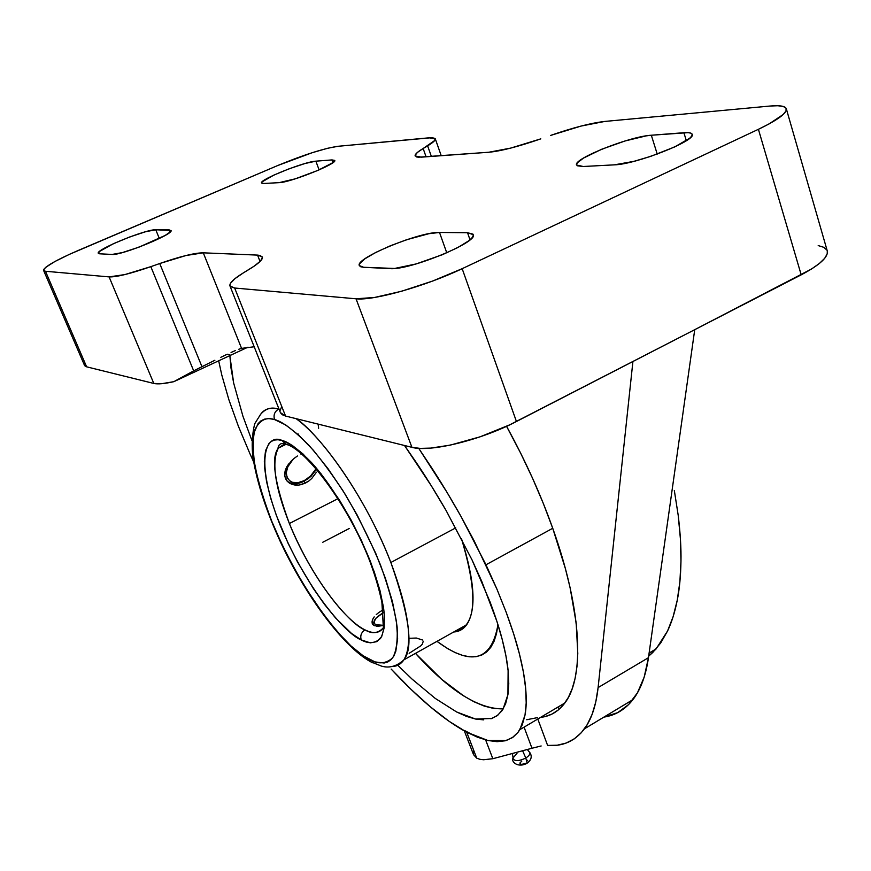 <?xml version="1.0" encoding="UTF-8"?>
<svg xmlns="http://www.w3.org/2000/svg" width="871" height="871" viewBox="0 0 871 871"><rect width="100%" height="100%" fill="white"/><g stroke="black" fill="none" stroke-linecap="round" stroke-linejoin="round"><path stroke-width="1.31" d="M368.727 659.173L369.772 659.717C378.275 664.388 385.875 663.8 392.581 657.943C396.229 651.9 397.742 641.6 397.132 627.055C394.705 609.635 389.141 588.894 380.431 564.833C370.033 539.976 358.242 516.394 345.058 494.107C331.993 473.966 319.918 457.678 308.835 445.223C293.571 429.947 282.139 421.401 274.55 419.572C273.265 415.042 274.594 411.58 278.535 409.152L279.112 409.326L278.535 409.152C274.594 411.58 273.265 415.042 274.55 419.572L285.873 425.048L298.949 435.337L313.255 450.155L328.204 468.946L343.109 490.961L357.284 515.229L375.76 553.39L385.396 578.29L392.396 601.436L396.501 621.829L397.622 638.661L395.793 651.345L393.834 656.015L391.21 659.521L387.976 661.851L384.165 663.027L375.009 661.927L363.055 655.711L350.861 645.825L337.894 632.411L324.622 615.993L305.024 587.032L292.765 565.758L281.594 543.678L271.839 521.457L263.826 499.802L257.838 479.377L254.114 460.901L252.84 445.037L254.147 432.408L258.088 423.611L261.028 420.802L264.61 419.125L268.801 418.613L273.581 419.299C265.677 417.035 259.46 420.53 254.898 429.784C252.808 437.917 252.742 449.545 254.713 464.646C258.186 481.805 264.033 501.086 272.253 522.491C306.407 603.723 352.613 652.956 368.727 659.173L370.665 661.797L368.727 659.173M466.693 624.736C476.6 609.82 474.858 581.131 461.488 538.681C478.832 597.005 476.241 628.122 453.693 632.008C459.05 631.66 463.383 629.232 466.693 624.736L403.915 659.826C413.235 643.636 408.891 611.192 390.861 562.492L455.762 527.859L390.861 562.492C368.52 503.971 326.168 440.378 296.14 418.679C316.5 431.733 362.913 490.319 390.861 562.492C409.326 615.307 413.681 647.752 403.915 659.826C400.747 664.214 396.958 666.402 392.56 666.391C397.328 666.184 401.117 663.996 403.915 659.826C396.882 666.261 389.446 668.362 381.618 666.163L370.589 661.742C342.88 646.228 306.287 596.559 281.061 543.232C266.602 512.028 257.261 483.677 253.069 458.168C251.512 446.268 252.046 434.814 254.68 423.807L260.516 414.465C265.513 408.477 271.523 406.713 278.535 409.152C270.467 407.007 264.457 408.771 260.516 414.465M372.527 662.766L370.665 661.797L372.527 662.766M289.368 523.525C315.868 587.773 353.049 626.151 364.993 629.885C361.291 632.39 360.028 635.721 361.204 639.891C347.856 635.209 308.486 593.314 280.005 524.854C253.156 456.676 267.179 433.388 282.03 440.432L285.557 444.079L288.475 445.103L285.557 444.079L282.781 440.65C289.194 442.348 298.764 449.654 311.502 462.566C329.292 481.946 354.04 520.597 370.491 561.686C377.611 581.436 382.173 598.464 384.176 612.77C384.721 624.757 383.512 633.282 380.573 638.356C375.161 643.342 368.966 643.985 361.998 640.294L361.204 639.891C360.028 635.721 361.291 632.39 364.993 629.885C342.194 618.846 307.866 569.884 289.368 523.525C274.953 486.911 271.284 461.772 278.372 448.086C270.772 457.536 274.43 482.686 289.368 523.525L338.013 498.637L289.368 523.525M285.002 443.677L278.372 448.086L285.002 443.677M512.899 758.108C514.271 761.45 518.583 761.428 525.812 758.031L522.72 751.02L525.812 758.031C529.818 755.353 530.82 753.165 528.817 751.477C530.82 753.165 529.818 755.353 525.812 758.031L527.129 763.17L525.812 758.031C518.583 761.428 514.271 761.45 512.899 758.108L516.993 753.404M233.646 383L229.846 355.608L231.011 368.139L233.646 383L242.911 416.164L233.646 383M251.861 440.399L242.911 416.164L251.861 440.41M411.972 679.021L397.731 665.237L411.972 679.021L435.228 698.4L411.972 679.021M456.698 712.01L435.228 698.4L456.698 712.01L466.508 716.398L475.544 719.043L456.698 712.01M490.928 718.804L497.047 715.777L501.979 710.758L505.626 703.724L507.924 694.677L508.773 683.648L508.12 670.692L505.942 655.907L502.197 639.401L496.895 621.35L481.75 581.371L472.038 559.911L490.057 601.937C495.555 616.668 499.595 629.167 502.197 639.401C505.322 651.606 507.303 662.036 508.12 670.692L507.924 694.677L503.046 709.136L497.777 715.222L491.854 718.488L475.544 719.043L483.721 719.871M502.425 708.929L493.683 708.461L484.243 706.076L474.205 701.863L463.688 695.918L441.586 679.238L415.478 653.37C449.153 690.649 478.386 709.146 503.198 708.874M540.51 717.41C550.363 716.289 558.474 711.476 564.854 702.984C584.681 677.377 582.209 610.647 552.737 528.283C540.586 494.195 525.191 460.204 506.563 426.311L520.651 453.16L532.573 478.288L543.308 503.438L552.737 528.283L485.985 564.778L552.737 528.283L565.399 568.654L570.113 587.751L576.188 622.983L577.789 653.435L576.961 666.62L575.1 678.367L572.236 688.602L568.425 697.301L563.733 704.454L558.202 710.05L551.909 714.1L544.919 716.626M474.096 540.749L496.84 588.916L506.084 612.008C512.159 628.535 516.612 642.504 519.421 653.914C522.807 667.513 524.897 679.086 525.692 688.656C526.574 699.25 526.356 708.036 525.028 715.026L519.878 729.637L517.962 732.413L513.106 737.138L506.312 740.481L487.847 740.481L466.693 732.184L476.731 758.151L479.758 759.283L483.547 759.752L492.834 758.717L485.637 739.936L492.834 758.717L531.985 748.243L524.081 727.143L531.985 748.243L492.834 758.717L483.547 759.752L479.758 759.283L476.731 758.151L466.693 732.184L464.537 730.497L469.73 733.24L466.693 732.184C455.479 726.196 443.415 717.791 430.514 706.958C417.993 696.452 404.873 683.822 391.166 669.07L411.058 689.397L430.514 706.958L449.175 721.351L466.693 732.184L477.667 737.28L487.847 740.481L497.08 741.678L505.256 740.786L512.257 737.715L517.962 732.413L522.252 724.857L525.028 715.026L526.204 702.941L525.692 688.656L523.438 672.27L519.421 653.914L513.629 633.75L506.084 612.008L496.84 588.916L485.985 564.778L460.955 516.351L474.096 540.749M431.57 467.64C440.911 481.957 450.71 498.19 460.955 516.351L446.714 491.865L418.711 448.315L431.57 467.64M674.339 490.547L678.215 515.403L674.339 490.547M680.97 561.251C681.253 548.588 680.338 533.302 678.215 515.403L680.425 539.062L680.97 561.251C680.697 576.33 679.456 589.34 677.246 600.282L679.892 581.73L680.97 561.251M656.124 648.906L648.677 656.135L652.76 652.488L660.751 642.907L667.567 630.974C671.585 622.623 674.818 612.389 677.246 600.282L673.098 616.733L667.567 630.974L656.124 648.906L649.113 653.054M436.97 641.35C471.233 666.62 491.56 661.067 497.951 624.692L496.503 633.631L494.086 641.252L490.754 647.393L486.584 652.009L481.63 655.112L475.958 656.701L469.632 656.799L462.751 655.438L455.37 652.684L447.585 648.579L436.97 641.35M298.677 434.564L298.143 433.932M409.62 638.291L416.338 638.04L422.566 640.022M302.074 484.418L308.77 481.053L311.742 478.495L316.413 472.224L311.742 478.495L308.77 481.053L305.525 483.046L303.935 481.336L311.154 476.165L316.478 469.164L311.154 476.165L307.18 479.42L304.273 480.618C288.573 489.295 279.297 472.017 293.211 459.148L287.822 466.747L286.265 472.692L287.147 477.831L290.304 481.369L292.591 482.36L298.143 482.632L304.273 480.618L310.065 476.633L316.097 468.718L311.197 475.555L304.273 480.618L303.935 481.336L305.525 483.046L298.611 485.103L302.074 484.418M295.247 485.093L298.611 485.103L292.144 484.418L295.247 485.093M289.433 483.111L292.144 484.418L287.245 481.238L289.433 483.111M285.677 478.919L287.245 481.238L284.817 476.197L285.677 478.919M284.697 473.236L284.817 476.197L285.34 470.133L284.697 473.236M286.69 466.998L285.34 470.133L288.693 463.916L286.69 466.998M291.23 461.009L294.191 458.342L291.23 461.009M297.447 455.99L294.191 458.342L297.447 455.99M301.442 453.78L300.843 454.063L301.442 453.78M382.042 610.484L382.957 610.005L382.042 610.484L383 612.934L382.042 610.484L378.896 612.444L382.042 610.484M375.031 625.901L375.804 624.736C372.037 622.068 374.497 618.094 383.207 612.814L376.218 617.942L372.592 624.235L376.228 617.931L374.073 621.273L374.563 623.865L377.655 625.291L383.186 625.291L375.804 624.736L375.031 625.901M286.951 480.912C291.164 484.516 296.826 484.657 303.935 481.336C296.826 484.657 291.164 484.516 286.951 480.912M521.805 761.112L520.052 762.833M519.987 763.617L521.533 764.444L525.855 763.257M527.674 760.753L527.151 760.187M376.25 614.61L378.896 612.444L376.25 614.61M372.113 621.23L372.81 619.118L372.113 623.07L372.113 621.23M372.832 624.561L372.113 623.07L374.214 625.596L372.832 624.561M376.239 626.14L378.787 626.162L376.239 626.14M381.803 625.694L378.787 626.162L381.803 625.694M383.371 627.795C379.462 633.337 373.343 634.034 364.993 629.885C372.004 634.142 378.134 633.446 383.371 627.795L381.923 602.645C379.506 590.494 375.543 576.863 370.023 561.751C349.304 506.933 306.254 448.805 285.503 444.047C278.001 441.455 277.653 449.175 278.372 448.086L285.993 444.341M374.203 616.875L372.81 619.118M282.781 440.65L278.023 439.746L274.496 440.051L271.458 441.325L268.954 443.557L265.546 450.677L264.338 461.042L264.555 467.302L266.57 481.641L270.598 497.951L276.455 515.665L288.192 543.526L297.588 562.1L313.31 588.48L324.382 604.245L335.52 617.92L351.536 633.467L361.204 639.891L370.284 642.852L376.958 641.622L381.683 636.549L384.22 627.675L384.394 615.253L383.567 607.827L380.072 590.919L374.236 571.812L361.574 540.837L351.057 519.976L339.418 500.03L320.996 473.759L303.054 454.031L292.221 445.375L282.781 440.65M423.252 641.198L422.348 644.137L420.802 645.836L409.152 653.304M541.152 745.979L531.985 748.243L541.152 745.979M547.619 745.445L557.277 745.206L566.161 743.05L574.196 738.913L581.273 732.751L587.283 724.53L592.149 714.253L595.786 701.928L598.105 687.589C596.102 705.445 591.561 719.174 584.485 728.798C575.187 741.058 562.895 746.61 547.619 745.445L537.799 719.021L547.619 745.445M526.715 719.729L537.287 717.66M464.33 730.9L473.53 754.656L476.731 758.151L473.508 754.624M318.644 428.26L318.122 424.123M473.356 754.144L473.127 751.433M229.977 285.982L280.418 412.614L285.557 416.055L234.658 288.029L356.032 298.797L234.658 288.029L285.557 416.055L411.929 447.335L356.032 298.797L374.617 297.457L401.553 291.252L432.495 281.093L462.163 268.682C425.255 286.309 373.147 300.92 356.032 298.797L411.929 447.335C429.773 452.539 481.064 440.105 516.438 421.51L462.163 268.682L758.412 129.3L462.163 268.682L516.438 421.51L801.2 274.844L758.412 129.3L769.104 123.911L783.171 114.526L786.056 110.9L786.045 108.178L783.214 106.436L777.738 105.729L769.866 106.055L604.866 121.428L581.099 126.055L550.526 135.451C573.151 127.623 591.267 122.953 604.866 121.428L769.866 106.055C779.828 105.162 785.315 106.066 786.317 108.777C787.003 113.186 777.705 120.024 758.412 129.3L801.2 274.844C819.763 265.002 828.452 257.043 827.276 250.957L827.232 253.799L824.706 258.317L819.393 263.467L811.456 269.052L694.731 329.674L648.46 657.692L644.181 677.115L637.474 692.783L628.579 704.617L617.724 712.63L603.886 717.116C615.459 715.374 625.149 709.538 632.945 699.62C640.642 689.69 645.814 675.711 648.46 657.692L598.105 687.589L632.912 361.519L598.105 687.589L648.46 657.692L694.731 329.674L509.698 424.841L480.139 436.807L450.296 445.114L430.786 448.097L420.16 448.391L411.929 447.335L285.557 416.055L282.28 414.738L280.495 412.789M463.742 626.391L464.493 627.294L463.742 626.391M557.32 707.448L559.824 708.635L557.32 707.448M221.778 374.976L218.686 360.801L221.778 374.976L228.877 399.713L221.778 374.976M238.338 426.126L228.877 399.713L238.338 426.126L249.955 453.769L238.338 426.126M253.635 461.848L249.955 453.769L253.635 461.848M227.233 354.225L229.813 354.682L227.233 354.225M472.038 559.911L446.137 510.569L431.287 485.757L404.514 445.495L415.511 461.39C425.255 475.729 435.456 492.126 446.137 510.569L472.038 559.911M241.572 348.378L254.19 346.767L241.572 348.378L203.281 252.83L257.555 255.105L262.345 256.923C263.118 259.318 258.894 263.358 249.661 269.041L243.39 272.863L254.256 266.091L260.462 261.05L262.454 257.435L260.2 255.453L257.555 255.105L260.048 261.485L257.555 255.105L203.281 252.83L241.572 348.378L238.806 349.249L241.572 348.378M235.301 350.61L231.065 352.45L235.301 350.61M226.21 354.704L220.82 357.317L226.21 354.704M214.887 360.246L208.605 363.381L214.887 360.246M201.963 366.702L208.605 363.381L201.963 366.702L159.731 263.532C180.33 256.401 194.843 252.83 203.281 252.83L186.1 255.486L159.731 263.532L201.963 366.702L193.689 370.861L201.963 366.702M43.615 270.478L84.563 365.472L86.621 366.822L45.466 271.262L109.104 276.902L45.466 271.262L86.621 366.822L153.808 383.447L109.104 276.902L124.858 274.583L150.825 266.657L193.689 370.861L173.797 381.683L161.712 383.697L153.808 383.447C157.695 384.361 164.358 383.773 173.797 381.683L247.952 347.181L173.797 381.683L193.689 370.861L150.825 266.657L159.731 263.532L150.825 266.657C130.16 273.777 116.257 277.196 109.104 276.902L153.808 383.447L86.621 366.822L84.705 365.722M818.207 245.578L823.857 247.331L826.927 250.097M280.222 410.263L281.453 407.236M84.433 364.895L84.629 363.893M234.658 288.029L229.966 285.96C229.182 283.195 233.657 278.818 243.39 272.863L234.963 278.644L230.467 283.315L229.835 285.122L230.325 286.526L234.658 288.029M45.466 271.262L43.615 270.456C44.127 266.918 55.602 260.277 78.042 250.532L277.653 165.555C303.609 154.864 323.718 148.44 337.97 146.295L429.098 137.803L435.282 138.805C435.696 140.177 433.137 142.528 427.617 145.849L431.363 156.432L427.617 145.849L423.143 148.516L434.705 140.514L435.043 138.435L431.896 137.672L337.97 146.295L327.354 148.331L312.243 152.686L277.653 165.555L69.43 254.332L54.927 261.496L45.858 267.234L43.866 269.281L43.724 270.641L45.466 271.262M426.082 156.813L423.143 148.516L426.082 156.813M421.422 157.15L415.151 155.953C414.738 154.428 417.394 151.946 423.143 148.516L417.427 152.425L415.129 155.299L416.458 156.922L418.494 157.216L488.86 152.24L421.422 157.15M540.815 138.859C518.049 146.687 500.738 151.151 488.86 152.24L510.722 148.092L540.815 138.859M651.323 135.234L657.235 154.091L651.323 135.234L646.075 135.887L625.062 140.96L601.763 149.213L583.603 158.01L577.397 162.757L576.515 164.521L577.201 165.762L583.211 166.503L576.569 165C572.813 158.958 629.7 136.355 651.323 135.234L683.887 132.719C688.896 132.348 691.661 132.871 692.184 134.308C696.669 140.492 635.732 164.456 614.382 164.848L633.914 161.342L650.615 156.399L674.579 146.981L689.712 138.239L691.781 136.028L692.195 134.319L690.953 133.176L688.144 132.642L651.323 135.234M583.211 166.503L614.382 164.848L583.211 166.503M686.337 140.699L683.887 132.719L686.337 140.699M332.972 162.627L331.971 159.916L315.857 161.168L319.113 169.878L315.857 161.168L305.013 163.508L289.292 168.734L273.81 175.125L262.029 181.908L261.54 182.834L262.138 183.367L263.815 183.465L261.561 182.964C258.959 179.872 304.523 161.603 315.857 161.168L331.971 159.916L334.725 160.427C337.806 163.508 290.043 182.616 279.079 182.66L295.334 178.805L317.882 170.411L333.049 162.561L334.714 160.416L331.971 159.916L332.972 162.627M263.815 183.465L279.079 182.66L263.815 183.465M363.643 267.277L394.607 268.464L416.153 263.935L442.392 254.702L457.808 247.538L468.62 240.908L471.755 238.131L473.214 235.856L472.964 234.157L467.52 232.72L473.225 234.637C478.843 241.996 408.706 270.696 389.87 268.616L363.643 267.277L359.331 265.59C354.715 258.371 420.062 231.468 439.507 232.459L446.769 252.83L439.507 232.459L428.946 233.678L406.463 239.786L390.219 245.84L375.673 252.481L364.916 258.785L359.603 263.793L359.32 265.568L360.681 266.755L363.643 267.277M470.013 239.797L467.52 232.72L439.507 232.459L467.52 232.72L470.013 239.797M170.085 232.089L169.192 229.89L155.767 229.77L159.339 238.512L155.767 229.77L145.697 231.697L129.823 236.934L113.306 243.749L99.381 251.523L98.434 253.483L99.664 253.809L98.281 253.287C95.342 249.814 146.176 229.062 155.767 229.77L170.988 230.467C174.516 233.885 121.156 255.66 112.087 254.441L122.332 252.601L139.022 247.135L165.152 235.442L170.172 232.013L170.999 230.859L169.192 229.89L170.085 232.089M99.664 253.809L112.087 254.441L99.664 253.809M349.173 528.534L322.771 542.263M512.997 757.552L512.486 753.872M512.899 758.238C511.103 762.811 519.138 767.928 527.097 763.214C531.648 759.73 532.41 755.974 529.405 751.967M527.434 749.637L528.871 751.51M584.485 728.798L632.945 699.62M519.878 729.637L564.854 702.984M827.276 250.957L786.317 108.777M435.282 138.805L441.227 155.713"/></g></svg>
